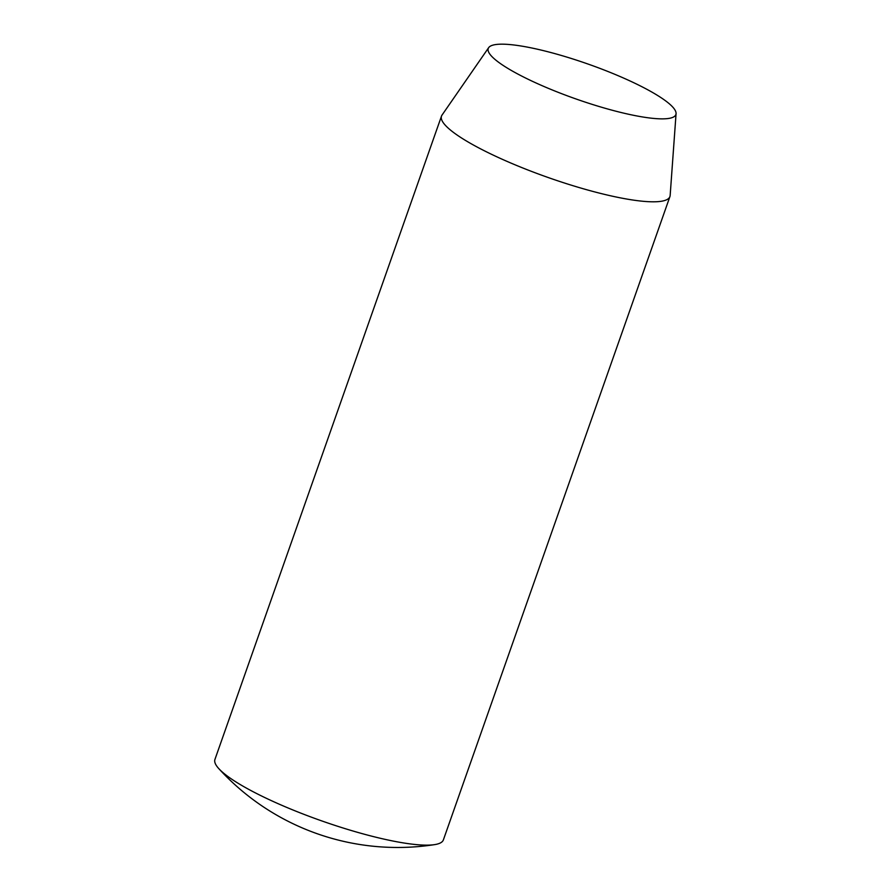 <?xml version="1.0" encoding="UTF-8"?>
<svg xmlns="http://www.w3.org/2000/svg" width="891" height="891" viewBox="0 0 891 891"><rect width="100%" height="100%" fill="white"/><g stroke="black" fill="none" stroke-linecap="round" stroke-linejoin="round"><path stroke-width="1.34" d="M441.49 116.12L214.931 759.455A121.098 22.487 19.4 0 0 218.785 768.61A121.098 22.487 19.4 0 0 304.599 814.597A121.098 22.487 19.4 0 0 416.654 844.635A121.098 22.487 19.4 0 0 434.641 844.623A121.098 22.487 19.4 0 0 443.373 839.901L669.932 196.566A121.098 22.487 -160.6 0 1 643.213 201.299A121.098 22.487 -160.6 0 1 512.938 163.922A121.098 22.487 -160.6 0 1 441.49 116.12A121.098 22.487 -160.6 0 1 442.014 115.095L488.669 47.646A99.469 18.466 -160.6 0 1 510.187 44.595A99.469 18.466 -160.6 0 1 614.968 74.365A99.469 18.466 -160.6 0 1 676.069 113.636A99.469 18.466 -160.6 0 1 653.927 118.447A99.469 18.466 -160.6 0 1 544.735 86.817A99.469 18.466 -160.6 0 1 488.669 47.646M676.069 113.636L670.155 195.441A121.098 22.487 -160.6 0 1 669.932 196.566M218.785 768.61A242.196 242.196 0 0 0 434.641 844.623"/></g></svg>
